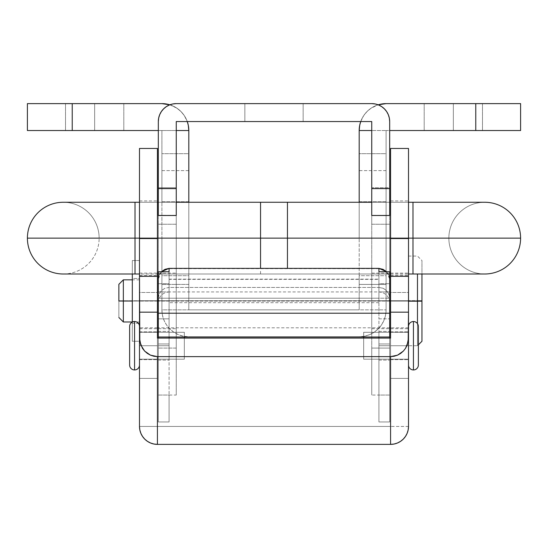<?xml version="1.0" encoding="UTF-8"?>
<svg xmlns="http://www.w3.org/2000/svg" width="548" height="548" viewBox="0 0 548 548"><rect width="100%" height="100%" fill="white"/><g stroke="black" fill="none" stroke-linecap="round" stroke-linejoin="round"><path stroke-width="0.41" stroke-dasharray="2.74 2.06" d="M390.573 345.74L390.573 331.841L390.573 345.74L408.507 345.74L390.573 345.74L390.573 331.841L390.573 345.74L408.507 345.74L408.507 331.841L408.507 345.74L390.573 345.74L390.573 331.841L390.573 359.639L390.573 331.841L390.573 359.639L390.573 345.74L408.507 345.74L408.507 331.841L408.507 359.639L408.507 331.841L408.507 359.639L408.507 331.841L408.507 345.74L390.573 345.74L390.573 359.639L390.573 345.74L408.507 345.74L408.507 359.639L408.507 345.74L390.573 345.74L390.573 359.639L390.573 345.74M139.493 345.74L139.493 331.841L139.493 345.74L157.427 345.74L139.493 345.74L139.493 331.841L139.493 345.74L157.427 345.74L157.427 331.841L157.427 345.74L139.493 345.74L139.493 331.841L139.493 359.639L139.493 331.841L139.493 359.639L139.493 345.74L157.427 345.74L157.427 331.841L157.427 359.639L157.427 331.841L157.427 359.639L157.427 331.841L157.427 345.74L139.493 345.74L139.493 359.639L139.493 345.74L157.427 345.74L157.427 359.639L157.427 345.74L139.493 345.74L139.493 359.639L139.493 326.457A4.932 4.932 0 0 0 134.561 321.525L134.561 369.948A4.932 4.932 0 0 0 139.493 365.016L139.493 326.457L139.493 359.187L184.327 359.187L184.327 332.287L139.493 332.287L184.327 332.287L184.327 359.187L139.493 359.187L139.493 326.457L139.493 365.016A4.932 4.932 0 0 1 134.561 369.948L134.561 321.525A4.932 4.932 0 0 0 129.629 326.457L129.629 365.016A4.932 4.932 0 0 0 134.561 369.948A4.932 4.932 0 0 1 129.629 365.016L129.629 326.457A4.932 4.932 0 0 1 134.561 321.525L134.561 369.948L134.561 321.525A4.932 4.932 0 0 1 139.493 326.457L139.493 359.187L139.493 348.364L139.493 359.187L184.327 359.187L184.327 336.225L184.327 359.187L139.493 359.187L139.493 332.287L157.427 332.287L139.493 332.287L139.493 345.74M390.573 238.133L390.573 200.917L390.573 238.133L408.507 238.133L390.573 238.133L390.573 200.917L390.573 275.343L390.573 238.133L408.507 238.133L408.507 200.917L408.507 275.343L408.507 200.917L408.507 238.133L390.573 238.133L390.573 275.343L390.573 238.133L408.507 238.133L408.507 275.343L408.507 238.133L390.573 238.133M139.493 238.133L139.493 200.917L139.493 238.133L157.427 238.133L139.493 238.133L139.493 200.917L139.493 275.343L139.493 238.133L157.427 238.133L157.427 200.917L157.427 275.343L157.427 200.917L157.427 238.133L139.493 238.133L139.493 275.343L139.493 238.133L157.427 238.133L157.427 275.343L157.427 238.133L139.493 238.133M408.507 275.418L408.507 292.468L408.507 276.302L390.573 276.548L390.573 300.9L390.573 273.103L390.573 300.9L408.507 300.9L390.573 300.9L390.573 292.468L408.507 292.468L408.507 300.9L408.507 273.103L408.507 300.9L408.507 276.548L390.573 276.302L390.573 292.468L390.573 276.302M157.427 275.418L157.427 292.468L157.427 276.302L139.493 276.548L139.493 300.9L139.493 273.103L139.493 300.9L157.427 300.9L139.493 300.9L139.493 292.468L157.427 292.468L157.427 300.9L157.427 273.103L157.427 300.9L157.427 276.548L139.493 276.302L139.493 292.468L139.493 276.302M408.507 148.46L408.507 202.26L390.573 202.26L390.573 148.46M157.427 148.46L157.427 202.26L139.493 202.26L139.493 148.46M157.427 276.548L157.427 300.009L157.427 292.468L139.493 292.468L139.493 300.009L139.493 276.548M157.427 148.515L157.427 426.447L390.573 426.447L157.427 426.447L390.573 426.447L390.573 378.408L408.507 378.408L390.573 378.408L390.573 202.26L408.507 202.26L390.573 202.26L408.507 202.26L408.507 426.447L157.427 426.447L157.427 338.075L157.427 426.447L139.493 426.447L139.493 378.408L157.427 378.408L157.427 426.447L139.493 426.447L139.493 202.26L157.427 202.26L139.493 202.26L157.427 202.26L157.427 378.408L139.493 378.408L139.493 148.515M408.507 276.548L408.507 300.009L408.507 292.468L390.573 292.468L390.573 300.009L390.573 276.548M390.573 148.515L390.573 426.447L390.573 338.075L390.573 426.447L408.507 426.46L408.507 148.515M390.573 444.38L157.427 444.38L390.573 444.38A17.933 17.933 0 0 0 408.507 426.447M139.493 300.9L139.493 328.697L139.493 300.9L157.427 300.9L157.427 328.697L157.427 273.103L157.427 300.9L139.493 300.9L139.493 328.697L139.493 278.48L139.493 323.32L132.315 323.32L132.315 278.487L139.493 278.487L139.493 260.547L132.315 260.547L132.315 341.253L139.493 341.253L139.493 260.547L139.493 341.253L132.315 341.253L132.315 260.547L139.493 260.547L139.493 321.977L139.493 301.037L132.315 301.037L139.493 301.037L139.493 286.097L139.493 327.807L139.493 300.729L408.507 300.729L408.507 327.807L408.507 301.071L390.573 301.071L408.507 301.071L408.507 273.103L408.507 328.697L408.507 274L408.507 300.729L139.493 300.729L139.493 274L139.493 305.277L139.493 300.9L157.427 300.9L157.427 328.697L157.427 300.9M390.573 300.9L390.573 328.697L390.573 300.9L408.507 300.9L390.573 300.9L390.573 328.697L390.573 300.9L408.507 300.9L408.507 328.697L408.507 300.9M139.493 426.447A17.933 17.933 0 0 0 157.427 444.38M157.427 345.74L157.427 359.639L157.427 345.74M408.507 345.74L408.507 365.016A4.932 4.932 0 0 0 413.439 369.948L413.439 321.525A4.932 4.932 0 0 0 408.507 326.457L408.507 365.016L408.507 332.287L363.673 332.287L363.673 359.187L408.507 359.187L363.673 359.187L363.673 332.287L408.507 332.287L408.507 365.016L408.507 326.457A4.932 4.932 0 0 1 413.439 321.525L413.439 369.948A4.932 4.932 0 0 0 418.371 365.016L418.371 326.457A4.932 4.932 0 0 0 413.439 321.525A4.932 4.932 0 0 1 418.371 326.457L418.371 365.016A4.932 4.932 0 0 1 413.439 369.948L413.439 321.525L413.439 369.948A4.932 4.932 0 0 1 408.507 365.016L408.507 332.287L408.507 343.117L408.507 332.287L390.573 332.287L408.507 332.287L408.507 359.187L363.673 359.187L363.673 332.287L363.673 359.187L408.507 359.187L408.507 300.612L421.96 300.647L421.96 341.253L421.96 260.547L421.96 300.647L417.473 300.612L417.473 345.74L417.473 300.612L408.507 300.612L408.507 256.067L408.507 345.74L408.507 256.067L408.507 345.74L417.473 345.74L417.473 323.621L417.473 345.74L418.371 344.843M244.853 103.62L303.147 103.62L303.147 121.553L244.853 121.553L244.853 103.62L303.147 103.62L303.147 121.553L244.853 121.553L244.853 103.62L247.073 103.62L244.853 103.62L244.853 121.553L303.147 121.553L244.853 121.553L303.147 121.553L244.853 121.553L303.147 121.553L303.147 103.62L244.853 103.62L244.853 121.553L303.147 121.553L303.147 103.62L244.853 103.62M158.324 300.9L158.324 273.103L158.324 300.9L176.257 300.9L158.324 300.9L158.324 273.103L158.324 328.697L158.324 300.9L176.257 300.9L176.257 273.103L176.257 328.697L176.257 273.103L176.257 300.9L158.324 300.9L158.324 328.697L158.324 300.9M371.743 300.9L371.743 273.103L371.743 300.9L389.676 300.9L371.743 300.9L371.743 273.103L371.743 328.697L371.743 300.9L389.676 300.9L389.676 273.103L389.676 328.697L389.676 300.9L371.743 300.9L371.743 328.697L371.743 300.9M161.345 111.593L159.687 114.696L158.667 118.06L158.324 121.553L158.324 187.738L176.257 187.738L176.257 121.553L371.743 121.553L371.743 187.738L389.676 187.738L389.676 121.553L389.333 118.06L388.313 114.696L386.265 111.025M384.422 108.874L381.709 106.648L378.606 104.99L375.243 103.969L371.743 103.62L176.257 103.62L172.757 103.969L169.394 104.99L166.291 106.648L163.578 108.874M158.324 215.494L158.324 202.26L158.324 215.686L158.324 202.26L176.257 202.26L176.257 215.35L158.324 215.35L158.324 202.26L176.257 202.26L158.324 202.26L176.257 202.26L176.257 215.686L158.324 215.686L158.324 348.076L176.257 348.076L176.257 215.686L158.324 215.686L158.324 394.971L158.324 224.242L176.257 224.242L176.257 395.06L176.257 348.076L158.324 348.076L158.324 395.06L158.324 224.242L176.257 224.242L176.257 187.738L158.324 187.738L158.324 224.242L158.324 121.553A17.933 17.933 0 0 1 176.257 103.62L371.743 103.62A17.933 17.933 0 0 1 389.676 121.553L389.676 187.738L371.743 187.738L371.743 224.242L389.676 224.242L389.676 395.06L389.676 348.076L371.743 348.076L371.743 395.06L371.743 224.242L389.676 224.242L389.676 394.971L389.676 215.686L371.743 215.686L371.743 348.076L389.676 348.076L389.676 215.686L371.743 215.686L371.743 202.26L389.676 202.26L371.743 202.26L389.676 202.26L389.676 215.35L371.743 215.35L371.743 202.26L389.676 202.26L389.676 215.494M158.324 215.35L176.257 215.494M371.743 215.494L389.676 215.35M176.257 215.35L176.257 394.971L176.257 121.553L371.743 121.553L371.743 394.971L371.743 215.35M389.676 300.9L389.676 328.697L389.676 300.9M176.257 300.9L176.257 328.697L176.257 300.9M412.993 238.133L412.993 202.26L412.993 238.133L412.993 202.26L412.993 238.133L448.86 238.133L412.993 238.133L412.993 274L412.993 238.133L287.453 238.133L412.993 238.133L412.993 274L412.993 238.133L135.007 238.133L135.007 202.26L135.007 238.133L27.4 238.133A35.867 35.867 0 0 1 63.267 202.26A35.867 35.867 0 0 1 99.14 238.133L135.007 238.133L99.14 238.133A35.867 35.867 0 0 0 63.267 202.26L135.007 202.26L135.007 238.133L412.993 238.133L412.993 202.26L412.993 238.133L520.6 238.133L412.993 238.133L412.993 274L412.993 238.133L448.86 238.133A35.867 35.867 0 0 1 484.733 202.26A35.867 35.867 0 0 0 448.86 238.133A35.867 35.867 0 0 0 484.733 274A35.867 35.867 0 0 0 520.6 238.133A35.867 35.867 0 0 1 484.733 274A35.867 35.867 0 0 1 448.86 238.133L412.993 238.133M287.453 268.376L287.453 202.26L484.733 202.26A35.867 35.867 0 0 1 520.6 238.133A35.867 35.867 0 0 1 484.733 274A35.867 35.867 0 0 1 448.86 238.133A35.867 35.867 0 0 1 484.733 202.26A35.867 35.867 0 0 1 520.6 238.133A35.867 35.867 0 0 0 484.733 202.26A35.867 35.867 0 0 0 448.86 238.133A35.867 35.867 0 0 0 484.733 274L135.007 274L135.007 238.133L135.007 274L135.007 238.133L260.547 238.133L135.007 238.133L135.007 202.26L135.007 274L135.007 238.133L135.007 274L63.267 274A35.867 35.867 0 0 0 99.14 238.133A35.867 35.867 0 0 1 63.267 274A35.867 35.867 0 0 1 27.4 238.133A35.867 35.867 0 0 0 63.267 274A35.867 35.867 0 0 0 99.14 238.133L135.007 238.133L99.14 238.133A35.867 35.867 0 0 0 63.267 202.26A35.867 35.867 0 0 0 27.4 238.133A35.867 35.867 0 0 1 63.267 202.26A35.867 35.867 0 0 1 99.14 238.133A35.867 35.867 0 0 1 63.267 274A35.867 35.867 0 0 1 27.4 238.133L135.007 238.133L135.007 202.26L260.547 202.26L260.547 268.376M260.547 267.958L260.547 238.133L135.007 238.133L260.547 238.133L260.547 202.26M260.547 271.267L260.547 274L260.547 271.267M287.453 267.958L287.453 202.26M453.347 103.62L424.2 103.62L453.347 103.62L453.347 130.527L453.347 103.62L424.2 103.62L453.347 103.62L453.347 130.527L424.2 130.527L453.347 130.527L453.347 103.62L424.2 103.62L482.487 103.62L424.2 103.62L453.347 103.62L453.347 130.527L424.2 130.527L482.487 130.527L424.2 130.527L482.487 130.527L453.347 130.527L453.347 103.62L482.487 103.62L453.347 103.62L453.347 130.527L482.487 130.527L453.347 130.527L453.347 103.62L482.487 103.62L453.347 103.62M94.653 103.62L65.513 103.62L94.653 103.62L94.653 130.527L94.653 103.62L65.513 103.62L94.653 103.62L94.653 130.527L65.513 130.527L94.653 130.527L94.653 103.62L123.8 103.62L65.513 103.62L123.8 103.62L65.513 103.62L94.653 103.62L94.653 130.527L65.513 130.527L123.8 130.527L65.513 130.527L123.8 130.527L94.653 130.527L94.653 103.62L123.8 103.62L94.653 103.62L94.653 130.527L123.8 130.527L94.653 130.527L94.653 103.62L123.8 103.62L94.653 103.62M167.161 104.141L172.202 105.668L176.853 108.155L180.929 111.504L184.279 115.58L186.765 120.231L188.293 125.273L188.813 130.527L188.813 153.687L161.907 153.687L161.907 130.527L176.257 130.527L161.907 130.527L161.907 309.867L161.907 284.426L188.813 284.426L188.813 309.867L359.187 309.867L359.187 284.426L386.093 284.426L386.093 309.867L385.573 315.121L384.045 320.162L381.559 324.813L378.209 328.889L374.133 332.239L369.482 334.725L364.441 336.253L359.187 336.773L188.813 336.773L183.559 336.253L178.518 334.725L173.867 332.239L169.791 328.889L166.441 324.813L163.955 320.162L162.427 315.121L161.907 309.867L386.093 309.867L359.187 309.867L359.187 202.26L359.187 309.867L161.907 309.867L161.907 238.133L161.907 275.692L188.813 275.692L188.813 238.133L161.907 238.133L188.813 238.133L188.813 201.753L161.907 201.753L161.907 170.606L188.813 170.606L188.813 201.753L161.907 201.753L161.907 238.133L161.907 130.527L161.907 309.867L162.427 315.121L163.955 320.162L166.441 324.813L169.791 328.889L173.867 332.239L178.518 334.725L183.559 336.253L188.813 336.773L359.187 336.773L364.441 336.253L369.482 334.725L374.133 332.239L378.209 328.889L381.559 324.813L384.045 320.162L385.573 315.121L386.093 309.867L386.093 130.527L371.743 130.527L386.093 130.527L386.093 153.687L359.187 153.687L359.187 130.527L359.707 125.273L361.235 120.231L363.721 115.58L367.071 111.504L371.147 108.155L375.798 105.668L380.839 104.141M161.907 103.62L72.233 103.62L72.233 130.527L161.907 130.527L72.233 130.527L72.233 103.62L161.907 103.62A26.9 26.9 0 0 1 188.813 130.527L188.813 309.867L359.187 309.867L359.187 238.133L359.187 275.692L386.093 275.692L386.093 238.133L359.187 238.133L386.093 238.133L386.093 201.753L359.187 201.753L359.187 170.606L386.093 170.606L386.093 201.753L359.187 201.753L359.187 238.133L359.187 130.527A26.9 26.9 0 0 1 386.093 103.62L475.767 103.62L475.767 130.527L386.093 130.527L386.093 309.867L386.093 130.527L475.767 130.527L475.767 103.62L386.093 103.62M360.728 121.553L363.721 115.58L367.071 111.504L371.147 108.155L378.175 104.812A26.9 26.9 0 0 0 360.728 121.553M520.6 103.62L475.767 103.62L520.6 103.62L520.6 130.527L475.767 130.527L520.6 130.527L520.6 103.62M188.813 309.867L188.813 202.26L188.813 309.867M359.187 336.773L188.813 336.773L359.187 336.773A26.9 26.9 0 0 0 386.093 309.867A26.9 26.9 0 0 1 359.187 336.773M72.233 130.527L27.4 130.527L27.4 103.62L72.233 103.62L27.4 103.62L27.4 130.527L72.233 130.527M169.825 104.812L176.853 108.155L180.929 111.504L184.279 115.58L187.272 121.553A26.9 26.9 0 0 0 169.825 104.812M161.907 309.867A26.9 26.9 0 0 0 188.813 336.773A26.9 26.9 0 0 1 161.907 309.867M94.653 130.527L123.8 130.527L94.653 130.527M453.347 130.527L482.487 130.527L453.347 130.527M188.813 170.606L161.907 170.606L161.907 153.687L188.813 153.687L188.813 170.606M386.093 170.606L359.187 170.606L359.187 153.687L386.093 153.687L386.093 170.606M386.093 284.426L359.187 284.426L359.187 275.692L386.093 275.692L386.093 284.426M188.813 284.426L161.907 284.426L161.907 275.692L188.813 275.692L188.813 284.426M408.507 326.457L408.507 365.016L408.507 326.457M389.676 332.287L363.673 332.287L363.673 337.013L363.673 332.287L389.676 332.287M363.673 338.075L363.673 359.187L363.673 338.075M363.673 359.187L363.673 340.589L363.673 359.187M418.371 365.016L418.371 364.646M418.371 326.827L418.371 326.457M408.507 332.287L408.507 343.117L408.507 332.287M413.439 369.948L413.439 321.525L413.439 369.948M184.327 332.287L184.327 336.225L184.327 332.287L158.324 332.287L184.327 332.287L184.327 359.187L184.327 332.287M139.493 365.016L139.493 326.457L139.493 365.016M129.629 326.457L129.629 326.827M129.629 364.646L129.629 365.016M139.493 359.187L139.493 348.364L139.493 359.187M134.561 321.525L134.561 369.948L134.561 321.525M123.348 300.77L123.348 321.977L123.348 300.77L139.493 300.77L139.493 315.71L139.493 274L139.493 327.8L139.493 279.829L139.493 300.77L123.348 300.77L123.348 279.829L123.348 300.77L118.868 300.797L123.348 300.77M118.868 317.491L118.868 300.797L118.868 317.491M389.676 301.071L158.324 301.071L389.676 301.071M157.427 301.071L139.493 301.071L157.427 301.071M417.473 274L417.473 300.612L417.473 274M132.315 322.066L132.315 341.253L132.315 322.066M132.315 260.547L132.315 272.37L132.315 260.547M132.315 278.487L132.315 323.32L132.315 278.487L132.315 323.32L139.493 323.32L139.493 308.777L139.493 329.437L139.493 278.487L132.315 278.487M139.493 341.253L139.493 329.437L139.493 341.253M378.915 345.74L378.915 331.389L378.915 345.74L389.676 345.74L378.915 345.74L378.915 331.389L378.915 345.74L389.676 345.74L389.676 331.389L389.676 345.74L378.915 345.74L378.915 331.389L378.915 360.084L378.915 331.389L378.915 360.084L378.915 345.74L389.676 345.74L389.676 331.389L389.676 360.084L389.676 331.389L389.676 360.084L389.676 331.389L389.676 345.74L378.915 345.74L378.915 360.084L378.915 345.74L389.676 345.74L389.676 360.084L389.676 345.74L378.915 345.74L378.915 360.084L378.915 345.74M158.324 345.74L158.324 331.389L158.324 345.74L169.085 345.74L158.324 345.74L158.324 331.389L158.324 345.74L169.085 345.74L169.085 331.389L169.085 345.74L158.324 345.74L158.324 331.389L158.324 360.084L158.324 331.389L158.324 360.084L158.324 345.74L169.085 345.74L169.085 331.389L169.085 360.084L169.085 331.389L169.085 360.084L169.085 331.389L169.085 345.74L158.324 345.74L158.324 360.084L158.324 345.74L169.085 345.74L169.085 360.084L169.085 345.74L158.324 345.74L158.324 360.084L158.324 345.74M169.085 268.52L169.085 300.852L169.085 298.208L158.324 298.208L158.324 300.852L158.324 279.322L158.324 337.013L389.676 337.013L389.676 279.322L388.861 275.199L386.539 271.692L388.861 275.199L389.676 279.357A10.761 10.693 0 0 0 378.915 268.664L169.085 268.664L169.085 298.208L169.085 291.933L158.324 291.933L158.324 298.208L158.324 291.933L169.085 291.933L169.085 395.06L169.085 318.833L158.324 318.833L158.324 395.06L169.085 395.06L169.085 421.96L158.324 421.96L169.085 421.96L169.085 343.986L158.324 343.986L158.324 421.96L169.085 421.96L169.085 338.075L169.085 343.986L158.324 343.986L158.324 338.075L158.324 421.96L158.324 291.933L378.915 291.933L378.915 268.664A10.761 10.693 180 0 1 389.676 279.357L389.676 302.695L389.676 298.208L388.854 294.084L386.525 290.591L383.038 288.255L378.915 287.44L378.915 318.833L378.915 291.933L389.676 291.933L378.915 291.933L389.676 291.933L389.676 298.208L378.915 298.208L378.915 291.933L389.676 291.933L389.676 318.833L378.915 318.833L378.915 421.96L378.915 395.06L389.676 395.06L378.915 395.06L378.915 318.833L389.676 318.833L389.676 421.96L378.915 421.96L378.915 338.075L378.915 343.986L389.676 343.986L378.915 343.986L378.915 421.96L389.676 421.96L378.915 421.96L389.676 421.96L389.676 291.933L389.676 298.208L378.915 298.208L378.915 302.695L378.915 279.357L169.085 279.357L169.085 302.695L169.085 298.208L378.915 298.208L158.324 298.208L159.139 294.091L161.468 290.598L164.955 288.262L169.085 287.44L378.915 287.44L378.915 291.933L378.915 268.664L169.085 268.376L169.085 291.933L169.085 287.44L378.915 287.44L383.038 288.255L384.895 289.248L387.861 292.221L389.47 296.105L389.676 300.852L389.676 279.322L389.676 337.013L158.324 337.013L158.324 313.209L389.676 313.209L389.676 283.7L378.915 283.7L378.915 279.138L169.085 279.138L169.085 283.7L158.324 283.7L158.324 313.209L158.324 271.74L158.324 283.7L169.085 283.7L169.085 271.74L169.085 337.013L169.085 271.74M158.324 302.695C158.968 296.167 162.557 292.577 169.085 291.933L169.085 318.833L158.324 318.833L158.324 291.933L169.085 291.933L169.085 287.44L164.955 288.262L161.468 290.598L159.139 294.091L158.324 298.208L158.324 302.695L158.324 279.138L158.324 337.013L158.324 313.209L389.676 313.209L389.676 337.013L389.676 271.74L389.676 283.7L378.915 283.7L378.915 268.52M389.676 302.695C389.032 296.167 385.443 292.577 378.915 291.933L378.915 271.74M158.324 279.322L159.139 275.185L161.468 271.685L159.139 275.185L158.324 279.322M158.324 279.357A10.761 10.693 180 0 1 169.085 268.664A10.761 10.693 0 0 0 158.324 279.357M158.324 395.06L169.085 395.06L169.085 421.96L158.324 421.96L158.324 395.06L176.257 395.06M169.085 345.74L169.085 360.084L169.085 345.74M389.676 345.74L389.676 360.084L389.676 345.74M390.573 331.841L408.507 331.841L390.573 331.841M139.493 331.841L157.427 331.841L139.493 331.841M390.573 200.917L408.507 200.917M139.493 200.917L157.427 200.917M390.573 273.103L408.507 273.103M139.493 273.103L157.427 273.103M139.493 328.697L157.427 328.697M390.573 328.697L408.507 328.697M139.493 275.343L157.427 275.343M390.573 275.343L408.507 275.343M139.493 359.639L157.427 359.639L139.493 359.639M390.573 359.639L408.507 359.639L390.573 359.639M158.324 273.103L176.257 273.103M371.743 273.103L389.676 273.103M389.676 395.06L371.743 395.06M371.743 328.697L389.676 328.697M158.324 328.697L176.257 328.697M287.453 274L389.676 274M390.573 274L157.427 274M260.547 274L158.324 274M176.257 202.26L158.324 202.26M157.427 202.26L139.493 202.26M371.743 202.26L389.676 202.26M390.573 202.26L408.507 202.26M424.2 103.62L424.2 130.527L424.2 103.62M65.513 103.62L65.513 130.527L65.513 103.62M123.8 103.62L123.8 130.527L123.8 103.62M482.487 103.62L482.487 130.527L482.487 103.62M139.493 321.977L132.315 321.977M408.507 327.807L390.573 327.807M389.676 327.807L158.324 327.807M157.427 327.807L139.493 327.807M408.507 256.067L417.473 256.067L421.96 260.547M139.493 279.829L132.315 279.829M378.915 331.389L389.676 331.389L378.915 331.389M158.324 331.389L169.085 331.389L158.324 331.389M378.915 302.695L169.085 302.695M169.085 279.138L378.915 279.138M386.73 271.74L389.676 279.138M161.27 271.74L158.324 279.138M158.324 360.084L169.085 360.084L158.324 360.084M378.915 360.084L389.676 360.084L378.915 360.084"/><path stroke-width="0.82" d="M390.573 148.515L390.573 276.302L390.573 238.544L408.507 238.544L408.507 148.46L390.573 148.46L390.573 238.133L408.507 238.133L390.573 238.133L390.573 238.544L408.507 238.544L408.507 276.302L390.573 276.302L390.573 338.075L157.427 338.075L157.427 148.46L139.493 148.46L139.493 238.133L157.427 238.133L139.493 238.133L139.493 238.544L157.427 238.544L157.427 275.418M157.427 276.302L139.493 276.302L139.493 238.544L139.493 312.175L157.427 312.175L139.493 312.175L139.493 338.075L140.815 345.076L144.631 351.076L147.33 353.405L150.447 355.159L153.844 356.248L157.427 356.625L157.427 444.38L390.573 444.38L390.573 356.625L157.427 356.625L390.573 356.625L394.128 356.255L397.54 355.166L400.643 353.426L403.355 351.083L405.561 348.268L408.171 341.651L408.507 312.175L390.573 312.175L408.507 312.175L408.507 276.302M139.493 148.515L139.493 238.544L157.427 238.544L157.427 238.133L260.547 238.133L157.427 238.133L157.427 148.515M408.507 276.548L408.507 426.447L408.164 429.94L407.143 433.304L405.486 436.407L403.26 439.126L400.54 441.352L397.437 443.01L394.074 444.031L390.573 444.38L157.427 444.38L153.926 444.031L150.563 443.01L147.46 441.352L144.741 439.126L142.514 436.407L140.857 433.304L139.836 429.94L139.493 426.447A17.933 17.933 0 0 0 157.427 444.38A17.933 17.933 0 0 1 139.493 426.447L139.493 338.075L139.493 426.447M139.493 276.548L139.822 341.637L142.432 348.254L144.631 351.076L150.447 355.159L157.427 356.625L157.427 444.38M408.507 148.515L408.507 275.418M390.573 276.548L390.573 338.075L157.427 338.075L157.427 276.548M408.507 426.447A17.933 17.933 0 0 1 390.573 444.38A17.933 17.933 0 0 0 408.507 426.447L408.507 338.075L407.178 345.089L405.561 348.268L403.355 351.083L397.54 355.166L390.573 356.625L390.573 444.38M386.265 111.025L384.422 108.874L386.655 111.593L388.313 114.696L389.333 118.06L389.676 121.553L389.676 188.594L371.743 188.594L371.743 121.553L176.257 121.553L176.257 188.594L158.324 188.594L158.324 121.553L158.667 118.06L159.687 114.696L161.345 111.593L163.578 108.874L161.345 111.593M163.578 108.874L166.291 106.648L169.394 104.99L172.757 103.969L176.257 103.62L371.743 103.62L375.243 103.969L378.606 104.99L381.709 106.648L384.422 108.874M389.676 215.35L389.676 188.594L371.743 188.594L371.743 215.494L389.676 215.494L389.676 121.553A17.933 17.933 0 0 0 371.743 103.62L176.257 103.62A17.933 17.933 0 0 0 158.324 121.553L158.324 215.494L176.257 215.494L176.257 188.594L158.324 188.594L158.324 215.35M371.743 215.35L371.743 121.553L176.257 121.553L176.257 215.35M408.507 202.26L412.993 202.26L412.993 238.133L520.6 238.133A35.867 35.867 0 0 0 484.733 202.26L412.993 202.26L412.993 238.133L408.507 238.133L412.993 238.133L412.993 274L412.993 238.133L520.6 238.133A35.867 35.867 0 0 1 484.733 274L408.507 274M139.493 202.26L63.267 202.26A35.867 35.867 0 0 0 27.4 238.133L135.007 238.133L135.007 202.26L135.007 274L135.007 238.133L139.493 238.133L27.4 238.133A35.867 35.867 0 0 0 63.267 274L139.493 274M287.453 238.133L287.453 268.376L287.453 238.133L260.547 238.133L260.547 202.26L260.547 238.133L390.573 238.133L287.453 238.133L287.453 202.26L287.453 238.133M260.547 268.376L260.547 238.133L260.547 268.376M359.187 130.527L359.187 202.26L359.187 130.527L359.707 125.273L360.728 121.553A26.9 26.9 0 0 0 359.187 130.527L371.743 130.527L359.187 130.527M380.839 104.141L386.093 103.62L475.767 103.62L475.767 130.527L389.676 130.527L520.6 130.527L520.6 103.62L475.767 103.62L520.6 103.62L520.6 130.527L475.767 130.527L475.767 103.62L386.093 103.62L378.175 104.812A26.9 26.9 0 0 1 386.093 103.62M188.813 202.26L188.813 130.527L176.257 130.527L188.813 130.527L188.293 125.273L187.272 121.553A26.9 26.9 0 0 1 188.813 130.527L188.813 202.26M161.907 103.62L72.233 103.62L72.233 130.527L158.324 130.527L27.4 130.527L27.4 103.62L72.233 103.62L27.4 103.62L27.4 130.527L72.233 130.527L72.233 103.62L161.907 103.62L169.825 104.812A26.9 26.9 0 0 0 161.907 103.62L167.161 104.141M418.371 326.457L418.371 365.016L418.371 326.457A4.932 4.932 0 0 0 413.439 321.525A4.932 4.932 0 0 0 408.507 326.457A4.932 4.932 0 0 1 413.439 321.525L413.439 369.948L413.439 321.525A4.932 4.932 0 0 1 418.371 326.457L418.371 326.827M408.507 365.016A4.932 4.932 0 0 0 413.439 369.948A4.932 4.932 0 0 0 418.371 365.016A4.932 4.932 0 0 1 413.439 369.948A4.932 4.932 0 0 1 408.507 365.016M390.573 332.287L389.676 332.287L390.573 332.287M363.673 337.013L363.673 338.075L363.673 337.013M418.371 364.646L418.371 365.016M129.629 365.016L129.629 326.457L129.629 365.016A4.932 4.932 0 0 0 134.561 369.948A4.932 4.932 0 0 0 139.493 365.016A4.932 4.932 0 0 1 134.561 369.948L134.561 321.525L134.561 369.948A4.932 4.932 0 0 1 129.629 365.016L129.629 364.646M139.493 326.457A4.932 4.932 0 0 0 134.561 321.525A4.932 4.932 0 0 0 129.629 326.457A4.932 4.932 0 0 1 134.561 321.525A4.932 4.932 0 0 1 139.493 326.457M158.324 332.287L157.427 332.287L158.324 332.287M184.327 338.075L184.327 337.013L184.327 338.075M129.629 326.827L129.629 326.457M417.473 301.188L417.473 323.621L417.473 301.188L408.507 301.188L417.473 301.188L417.473 274L417.473 301.188L421.96 301.16L417.473 301.188M421.96 341.253L421.96 301.16L421.96 341.253L418.371 344.843M123.348 301.037L118.868 301.01L118.868 284.316L118.868 301.01L123.348 301.037L123.348 321.977L123.348 301.037L132.315 301.037L123.348 301.037L123.348 279.829L123.348 301.037M390.573 301.071L389.676 301.071L390.573 301.071M158.324 301.071L157.427 301.071L158.324 301.071M421.96 274L421.96 301.16L421.96 274M132.315 274L132.315 322.066L132.315 274M158.324 313.209L158.324 337.013L389.676 337.013L389.676 338.075L389.676 337.013L158.324 337.013L158.324 338.075L158.324 313.209L389.676 313.209L158.324 313.209L158.324 271.74L158.324 313.209M378.915 271.74L389.676 271.74L389.676 337.013L389.676 271.74L378.915 271.74L378.915 268.376L383.052 269.349L386.58 271.74L383.052 269.349L378.915 268.52L378.915 271.74L378.915 268.52M169.085 271.74L158.324 271.74L169.085 271.74L169.085 268.376L164.955 269.342L169.085 268.52M378.915 338.075L378.915 337.013L378.915 338.075M169.085 337.013L169.085 338.075L169.085 337.013M161.42 271.74L164.955 269.342L161.42 271.74M389.676 274L390.573 274M158.324 274L157.427 274M371.743 202.26L176.257 202.26M158.324 202.26L157.427 202.26M389.676 202.26L390.573 202.26M132.315 321.977L123.348 321.977L118.868 317.491M390.573 327.807L389.676 327.807M158.324 327.807L157.427 327.807M132.315 279.829L123.348 279.829L118.868 284.309M386.73 271.74L378.915 268.376L169.085 268.376L161.27 271.74"/></g></svg>

